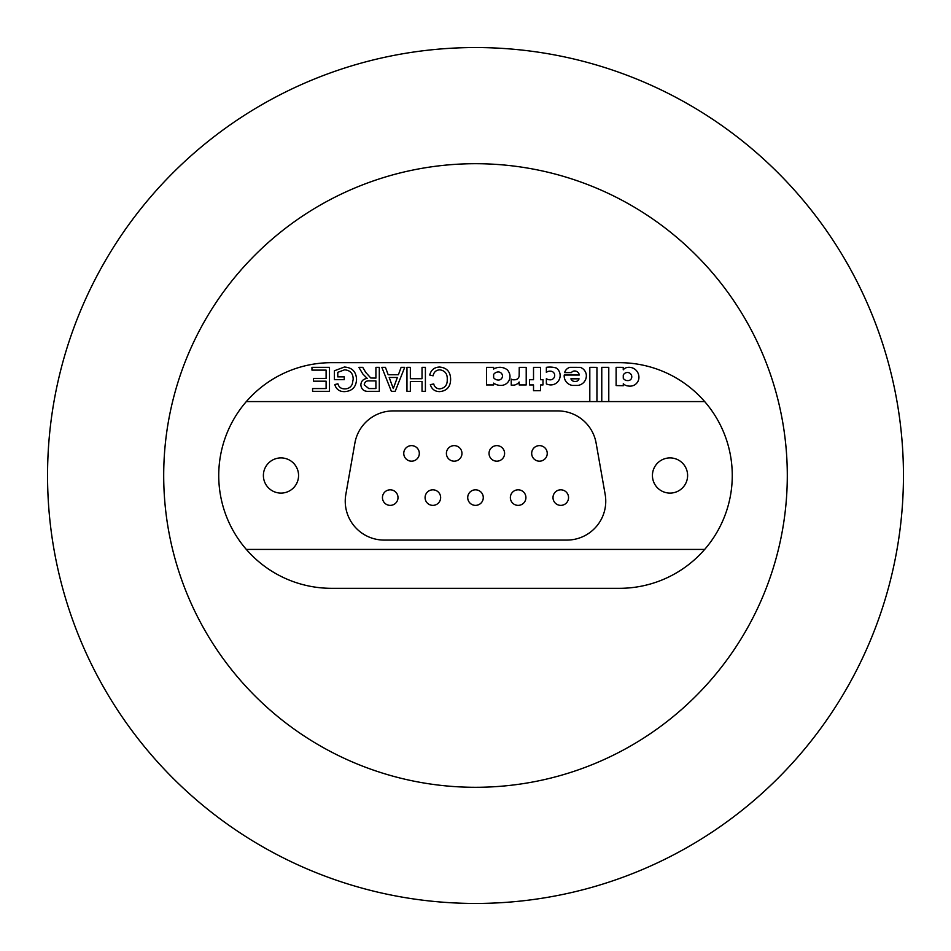 <?xml version="1.0" encoding="UTF-8"?>
<svg xmlns="http://www.w3.org/2000/svg" width="951" height="951" viewBox="0 0 951 951"><rect width="100%" height="100%" fill="white"/><g stroke="black" fill="none" stroke-linecap="round" stroke-linejoin="round"><path stroke-width="1.43" d="M787.297 475.5A311.797 311.797 0 0 1 475.5 787.297A311.797 311.797 0 0 1 163.703 475.5A311.797 311.797 0 0 1 475.5 163.703A311.797 311.797 0 0 1 787.297 475.5M903.45 475.5A427.95 427.95 0 0 1 475.5 903.45A427.95 427.95 0 0 1 47.55 475.5A427.95 427.95 0 0 1 475.5 47.55A427.95 427.95 0 0 1 903.45 475.5M619.446 362.676L331.554 362.676A112.824 112.824 0 0 0 246.321 549.416A112.824 112.824 0 0 0 331.554 588.324L619.446 588.324A112.824 112.824 0 0 0 704.679 401.584A112.824 112.824 0 0 0 619.446 362.676L331.554 362.676M411.545 461.187A7.786 7.786 0 0 0 419.32 453.401A7.786 7.786 0 0 0 411.545 445.627A7.786 7.786 0 0 0 403.759 453.401A7.786 7.786 0 0 0 411.545 461.187M539.455 461.187A7.786 7.786 0 0 0 547.241 453.401A7.786 7.786 0 0 0 539.455 445.627A7.786 7.786 0 0 0 531.68 453.401A7.786 7.786 0 0 0 539.455 461.187M496.814 461.187A7.786 7.786 0 0 0 504.601 453.401A7.786 7.786 0 0 0 496.814 445.627A7.786 7.786 0 0 0 489.04 453.401A7.786 7.786 0 0 0 496.814 461.187M454.186 461.187A7.786 7.786 0 0 0 461.96 453.401A7.786 7.786 0 0 0 454.186 445.627A7.786 7.786 0 0 0 446.399 453.401A7.786 7.786 0 0 0 454.186 461.187M390.219 505.373A7.786 7.786 0 0 0 398.005 497.599A7.786 7.786 0 0 0 390.219 489.813A7.786 7.786 0 0 0 382.445 497.599A7.786 7.786 0 0 0 390.219 505.373M432.86 505.373A7.786 7.786 0 0 0 440.646 497.599A7.786 7.786 0 0 0 432.86 489.813A7.786 7.786 0 0 0 425.085 497.599A7.786 7.786 0 0 0 432.86 505.373M560.781 505.373A7.786 7.786 0 0 0 568.555 497.599A7.786 7.786 0 0 0 560.781 489.813A7.786 7.786 0 0 0 552.995 497.599A7.786 7.786 0 0 0 560.781 505.373M518.14 505.373A7.786 7.786 0 0 0 525.915 497.599A7.786 7.786 0 0 0 518.14 489.813A7.786 7.786 0 0 0 510.354 497.599A7.786 7.786 0 0 0 518.14 505.373M475.5 505.373A7.786 7.786 0 0 0 483.286 497.599A7.786 7.786 0 0 0 475.5 489.813A7.786 7.786 0 0 0 467.714 497.599A7.786 7.786 0 0 0 475.5 505.373M499.881 367.312A12.054 12.054 0 0 0 493.64 369.059L493.64 367.359L486.508 367.359L486.508 384.953L493.64 384.953L493.64 383.122A12.387 12.387 0 0 0 501.629 385.381A8.939 8.939 0 0 0 508.809 372.019A11.376 11.376 0 0 0 507.501 370.022A12.054 12.054 0 0 0 499.881 367.312M549.833 367.074A22.539 22.539 0 0 0 546.361 367.348L546.361 372.388A5.421 5.421 0 0 1 550.118 371.175A4.256 4.256 0 0 1 554.695 375.49A4.434 4.434 0 0 1 549.571 379.782A6.764 6.764 0 0 1 546.361 378.7L546.361 383.919A14.467 14.467 0 0 0 550.082 384.917A9.415 9.415 0 0 0 556.501 368.085A22.539 22.539 0 0 0 549.833 367.074M574.63 370.973A4.684 4.684 0 0 1 579.278 375.039L564.228 375.039A9.569 9.569 0 0 0 572.466 385.417L577.851 385.417A9.712 9.712 0 0 0 586.208 374.123A9.201 9.201 0 0 0 580.3 367.359L569.792 367.348A7.774 7.774 0 0 0 564.609 372.602L571.432 372.602A3.661 3.661 0 0 1 573.845 371.045A4.684 4.684 0 0 1 574.63 370.973M627.577 372.495A4.791 4.791 0 0 0 623.274 374.979L623.274 378.32A5.159 5.159 0 0 0 626.697 380.543A10.092 10.092 0 0 0 628.682 380.543A3.661 3.661 0 0 0 631.773 376.798A4.291 4.291 0 0 0 627.577 372.495M629.051 367.312A9.867 9.867 0 0 0 628.183 367.348A6.788 6.788 0 0 0 623.25 369.796L623.25 367.359L616.117 367.348L616.117 385.571L623.297 385.714L623.297 383.728A7.572 7.572 0 0 0 627.957 385.94A9.581 9.581 0 0 0 634.329 385.096A8.88 8.88 0 0 0 638.894 376.584A9.867 9.867 0 0 0 629.051 367.312M670.027 493.094A17.593 17.593 0 0 0 687.609 475.5A17.593 17.593 0 0 0 670.027 457.906A17.593 17.593 0 0 0 652.434 475.5A17.593 17.593 0 0 0 670.027 493.094M280.973 493.094A17.593 17.593 0 0 0 298.566 475.5A17.593 17.593 0 0 0 280.973 457.906A17.593 17.593 0 0 0 263.391 475.5A17.593 17.593 0 0 0 280.973 493.094M526.212 384.953L526.212 367.371L519.246 367.371L519.151 376.18A4.505 4.505 0 0 1 515.192 379.746A14.574 14.574 0 0 1 513.718 379.818A4.446 4.446 0 0 1 511.234 379.104L511.234 385.155L513.956 385.155A7.929 7.929 0 0 0 519.163 382.005L519.151 384.953L526.212 384.953M540.596 367.359L533.523 367.359L533.523 379.711L529.541 379.711L529.541 384.953L533.523 384.953L533.523 390.695L540.596 390.695L540.596 384.953L542.985 384.953L543.009 379.711L540.596 379.711L540.596 367.359M596.943 401.584L596.943 367.359L589.81 367.348L589.81 401.584M608.783 401.584L608.783 367.336L601.769 367.336L601.769 401.584M398.398 374.73L401.12 367.348L404.71 367.348L395.188 391.325L391.372 391.325L381.85 367.348L385.44 367.348L388.174 374.73L398.398 374.73M447.243 379.532C447.529 373.909 445.056 370.676 439.826 369.808C436.081 370.07 433.846 372.067 433.097 375.811L429.709 375.027C431.041 369.939 434.298 367.276 439.505 367.038C446.875 367.68 450.572 371.841 450.619 379.508C450.465 386.879 446.78 390.92 439.576 391.634C434.833 391.503 431.754 389.185 430.327 384.668L433.715 383.942C434.548 387.069 436.557 388.721 439.731 388.864C444.913 388.151 447.422 385.036 447.243 379.532M422.03 378.724L422.03 367.348L425.406 367.348L425.406 391.325L422.03 391.325L422.03 381.494L410.345 381.494L410.345 391.325L406.969 391.325L406.969 367.348L410.345 367.348L410.345 378.724L422.03 378.724M375.907 378.106L375.907 367.348L379.294 367.348L379.294 391.325L368.893 391.325C364.055 391.669 361.38 389.506 360.845 384.858C361.178 381.042 363.306 378.89 367.205 378.415L362.818 373.969L358.884 367.348L362.759 367.348L365.743 372.412L370.783 377.999L375.907 378.106M337.783 372.328L337.783 376.881L344.25 376.881L344.25 379.639L334.407 379.639L334.407 370.771L344.321 367.038C352.013 367.478 356.09 371.532 356.542 379.223C356.221 386.986 352.239 391.134 344.583 391.634C339.483 391.705 336.226 389.351 334.8 384.573L337.89 383.788C338.853 387.164 341.1 388.852 344.642 388.864C348.221 388.923 350.764 387.342 352.262 384.133L353.166 379.342C353.178 373.505 350.313 370.319 344.595 369.808L337.783 372.328M311.964 370.117L311.964 367.348L329.486 367.348L329.486 391.325L312.582 391.325L312.582 388.555L326.11 388.555L326.11 381.185L313.497 381.185L313.497 378.415L326.11 378.415L326.11 370.117L311.964 370.117M331.554 588.324L619.446 588.324M605.169 494.425L596.111 443.071A38.908 38.908 0 0 0 557.797 410.915L393.203 410.915A38.908 38.908 0 0 0 354.889 443.071L345.831 494.425A38.908 38.908 0 0 0 384.145 540.085L566.855 540.085A38.908 38.908 0 0 0 605.169 494.425M246.321 401.584L704.679 401.584M704.679 549.416L246.321 549.416M394.915 384.133L397.375 377.488L389.185 377.488L393.286 388.555L394.915 384.133M375.907 388.555L375.907 380.875L369.487 380.875C366.42 380.602 364.661 381.898 364.233 384.786L368.762 388.555L375.907 388.555M570.909 378.831A4.208 4.208 0 0 0 574.808 381.458L575.569 381.458A3.59 3.59 0 0 0 579.028 378.807L570.909 378.831M502.485 375.74A4.22 4.22 0 0 0 498.36 371.948A5.884 5.884 0 0 0 493.64 374.421L493.64 377.749A6.11 6.11 0 0 0 498.336 380.055A4.089 4.089 0 0 0 502.485 375.74M470.483 503.543A7.786 7.786 0 0 1 469.556 492.582A7.786 7.786 0 0 1 480.517 491.655A7.786 7.786 0 0 1 481.444 502.615A7.786 7.786 0 0 1 470.483 503.543M451.428 460.676A7.786 7.786 0 0 1 446.899 450.643A7.786 7.786 0 0 1 456.932 446.126A7.786 7.786 0 0 1 461.461 456.159A7.786 7.786 0 0 1 451.428 460.676M555.764 503.543A7.786 7.786 0 0 1 554.837 492.582A7.786 7.786 0 0 1 565.797 491.655A7.786 7.786 0 0 1 566.725 502.615A7.786 7.786 0 0 1 555.764 503.543M427.843 503.543A7.786 7.786 0 0 1 426.916 492.582A7.786 7.786 0 0 1 437.876 491.655A7.786 7.786 0 0 1 438.803 502.615A7.786 7.786 0 0 1 427.843 503.543M385.203 503.543A7.786 7.786 0 0 1 384.275 492.582A7.786 7.786 0 0 1 395.236 491.655A7.786 7.786 0 0 1 396.163 502.615A7.786 7.786 0 0 1 385.203 503.543M494.068 460.676A7.786 7.786 0 0 1 489.539 450.643A7.786 7.786 0 0 1 499.572 446.126A7.786 7.786 0 0 1 504.101 456.159A7.786 7.786 0 0 1 494.068 460.676M536.709 460.676A7.786 7.786 0 0 1 532.18 450.643A7.786 7.786 0 0 1 542.213 446.126A7.786 7.786 0 0 1 546.742 456.159A7.786 7.786 0 0 1 536.709 460.676M408.787 460.676A7.786 7.786 0 0 1 404.258 450.643A7.786 7.786 0 0 1 414.291 446.126A7.786 7.786 0 0 1 418.82 456.159A7.786 7.786 0 0 1 408.787 460.676M513.124 503.543A7.786 7.786 0 0 1 512.197 492.582A7.786 7.786 0 0 1 523.157 491.655A7.786 7.786 0 0 1 524.084 502.615A7.786 7.786 0 0 1 513.124 503.543"/></g></svg>
